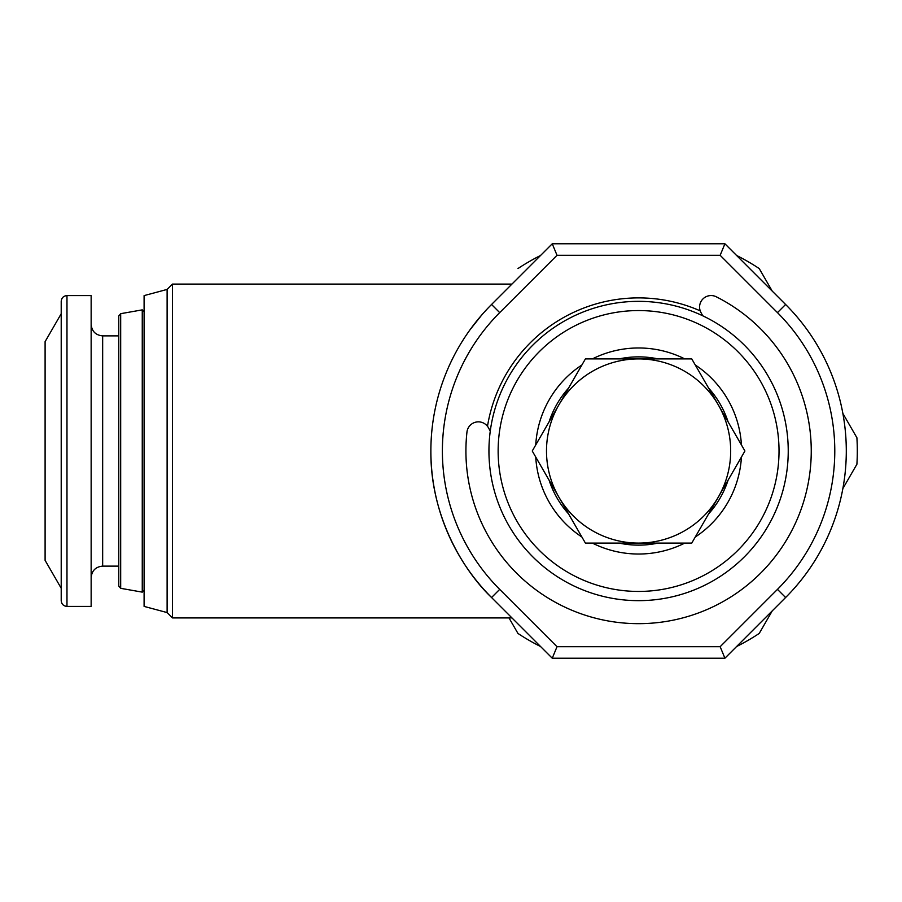 <?xml version="1.0" encoding="UTF-8"?>
<svg xmlns="http://www.w3.org/2000/svg" width="902" height="902" viewBox="0 0 902 902"><rect width="100%" height="100%" fill="white"/><g stroke="black" fill="none" stroke-linecap="round" stroke-linejoin="round"><path stroke-width="1.35" d="M490.26 431.1L488.512 427.864A11.512 11.512 0 0 0 466.954 432.103A172.677 172.677 0 0 0 720.946 602.761A172.677 172.677 0 0 0 716.278 296.792A11.512 11.512 0 0 0 700.978 312.566L702.737 315.801M66.974 606.403L66.974 295.597L91.147 295.597L91.147 606.403L66.974 606.403C63.478 606.065 61.561 604.148 61.212 600.653L61.212 588.273L45.1 560.356L45.1 341.644L61.212 313.727L61.212 547.762M66.974 295.597C63.512 295.901 61.584 297.818 61.212 301.347L61.212 600.653M144.094 311.709L142.257 309.871L142.257 592.129L120.676 588.318L118.771 586.052L118.771 566.118L102.659 566.118C95.668 566.794 91.824 570.639 91.147 577.63M102.659 566.118L102.659 335.882L118.771 335.882L118.771 315.948L118.771 586.052M442.386 451A195.7 195.7 0 0 0 499.697 589.378L557.019 646.7L720.157 646.7L777.468 589.378A195.7 195.7 0 0 0 777.468 312.622L720.157 255.3L557.019 255.3L499.697 312.622A195.7 195.7 0 0 0 442.386 451M430.874 451A207.212 207.212 0 0 1 491.556 304.481L552.25 243.788L724.915 243.788L785.608 304.481A207.212 207.212 0 0 1 785.608 597.519L724.915 658.212L552.25 658.212L491.556 597.519A207.212 207.212 0 0 1 430.874 451C430.243 516.384 463.775 571.158 491.556 597.519L499.697 589.378M167.118 612.571L167.118 289.429L144.094 295.597L144.094 606.403L167.118 612.571L172.462 617.915L511.953 617.915M167.118 289.429L172.462 284.085L172.462 617.915M470.28 329.433L481.815 314.922M638.582 310.559A140.441 140.441 0 0 1 779.024 451A140.441 140.441 0 0 1 638.582 591.441A140.441 140.441 0 0 1 498.141 451A140.441 140.441 0 0 1 638.582 310.559M638.582 301.347A149.653 149.653 0 0 1 788.235 451A149.653 149.653 0 0 1 638.582 600.653A149.653 149.653 0 0 1 488.94 451A149.653 149.653 0 0 1 638.582 301.347M700.223 310.852A153.103 153.103 0 0 0 487.486 426.308M724.915 658.212L720.157 646.7M720.157 255.3L724.915 243.788M552.25 658.212L557.019 646.7M557.019 255.3L552.25 243.788M842.863 488.568L856.9 464.259A218.712 218.712 0 0 0 856.9 437.741L842.863 413.432M772.247 291.12L759.225 268.559A218.712 218.712 0 0 0 736.596 255.469M540.569 255.469A218.712 218.712 0 0 0 517.951 268.559M736.596 646.531A218.712 218.712 0 0 0 759.225 633.441L772.247 610.879M508.987 617.915L517.951 633.441A218.712 218.712 0 0 0 540.569 646.531M118.771 335.882L118.771 532.146M605.141 543.094L618.456 543.094M672.193 543.094L691.755 543.094L744.928 451L691.755 358.906L665.575 358.906M691.755 358.906L585.409 358.906L532.248 451L585.409 543.094L691.755 543.094M718.342 404.953A92.094 92.094 0 0 1 638.582 543.094A92.094 92.094 0 0 1 558.834 404.953A92.094 92.094 0 0 1 718.342 404.953M142.257 309.871L120.676 313.682L120.676 588.318M619.099 358.906A94.135 94.135 0 0 1 658.065 358.906M708.6 388.085A94.135 94.135 0 0 1 728.083 421.82M728.083 480.18A94.135 94.135 0 0 1 708.6 513.914M658.065 543.094A94.135 94.135 0 0 1 619.099 543.094M568.576 513.914A94.135 94.135 0 0 1 549.092 480.18M549.092 421.82A94.135 94.135 0 0 1 568.576 388.085M684.776 543.094A103.02 103.02 0 0 1 592.4 543.094M581.925 537.04A103.02 103.02 0 0 1 535.732 457.043M535.732 444.957A103.02 103.02 0 0 1 581.925 364.96M592.4 358.906A103.02 103.02 0 0 1 684.776 358.906M695.239 364.96A103.02 103.02 0 0 1 741.433 444.957M741.433 457.043A103.02 103.02 0 0 1 695.239 537.04M777.468 312.622L785.608 304.481M785.608 597.519L777.468 589.378M499.697 312.622L491.556 304.481M102.659 335.882C95.668 335.206 91.824 331.361 91.147 324.37M120.676 313.682L118.771 315.948M172.462 284.085L511.953 284.085M144.094 590.291L142.257 592.129"/></g></svg>
